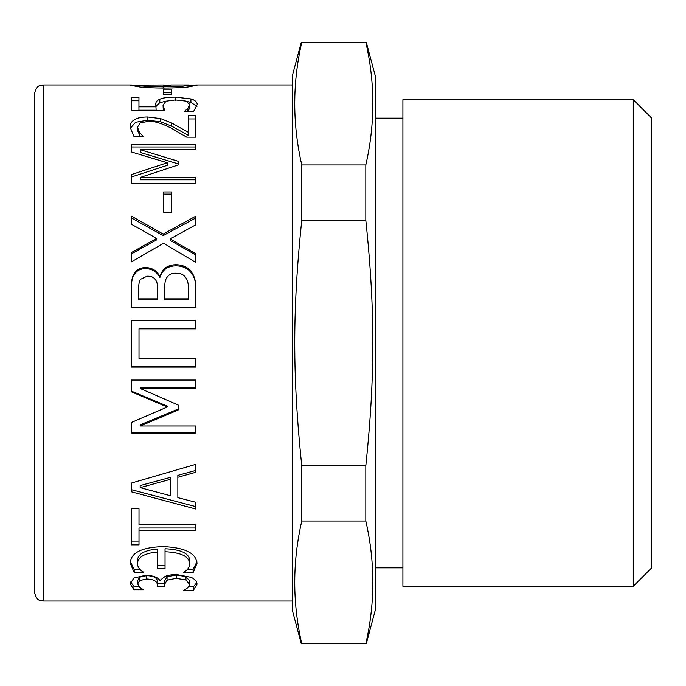 <?xml version="1.0" encoding="UTF-8"?>
<svg xmlns="http://www.w3.org/2000/svg" width="686" height="686" viewBox="0 0 686 686"><rect width="100%" height="100%" fill="white"/><g stroke="black" fill="none" stroke-linecap="round" stroke-linejoin="round"><path stroke-width="1.03" d="M163.731 92.799L171.577 92.799L171.577 94.685L163.731 94.685L163.731 92.799M163.731 94.685L163.731 89.171L171.577 89.171L171.577 94.685M188.401 118.961L195.879 118.961M130.151 128.436L135.614 122.288L147.739 120.221L160.644 121.834L171.68 126.147L188.401 135.391L188.401 115.72L195.879 115.72L195.879 137.166L186.729 137.166L171.208 128.153C161.587 123.206 153.921 120.942 148.21 121.362L140.107 123.008L137.492 127.236L139.532 132.389L143.082 136.351L133.881 136.351L130.014 126.893C130.486 120.324 136.394 117.023 147.739 116.989L160.644 118.627L171.68 123.008L188.401 132.389M137.492 127.236L137.492 130.314L140.278 136.351M171.68 126.147L171.68 123.008M160.644 121.834L160.644 118.627M139.532 135.391L139.532 132.389M163.731 194.121L171.577 194.121M163.731 191.969L171.577 191.969L171.577 212.403L163.731 212.403L163.731 191.969M155.422 279.691C153.836 277.247 151.066 276.081 147.113 276.201L140.364 279.391C139.044 281.577 138.486 285.376 138.692 290.795L138.692 298.864L157.566 298.864L157.566 289.312C157.72 284.801 157.008 281.594 155.422 279.691M157.566 298.864L157.566 299.49L138.692 299.49L138.692 298.864M185.846 277.77C183.822 274.726 180.684 273.225 176.431 273.277C171.766 272.942 168.422 274.623 166.398 278.327C165.146 280.411 164.589 284.073 164.726 289.312L164.726 298.864L188.564 298.864L188.564 292.03C188.77 285.205 187.861 280.454 185.846 277.77M188.564 298.864L188.564 299.49L164.726 299.49L164.726 298.864M131.378 291.241C131.095 283.387 131.969 277.984 133.993 275.017C136.463 270.696 140.433 268.586 145.904 268.689C152.181 268.861 156.777 271.716 159.709 277.255L160.018 277.255C162.308 269.804 167.65 265.997 176.07 265.834C182.536 266.022 187.398 268.132 190.657 272.145C194.275 276.141 196.016 282.049 195.879 289.878M160.018 276.304C162.308 268.74 167.65 264.882 176.07 264.719C182.536 264.907 187.398 267.043 190.657 271.116C194.275 275.172 196.016 281.166 195.879 289.106L195.879 307.328L131.378 307.328L131.378 290.495C131.095 282.521 131.969 277.041 133.993 274.031C136.463 269.649 140.433 267.506 145.904 267.609C152.181 267.78 156.777 270.678 159.709 276.304L160.018 277.255M159.709 277.255L159.709 276.304M133.993 275.017L133.993 274.031M190.657 272.145L190.657 271.116M178.111 409.088L140.313 424.805L140.313 425.989L195.879 425.989L195.879 433.526L131.378 433.526L131.378 422.473L167.29 407.004L167.29 406.095L131.378 391.114M195.879 432.231L131.378 432.231M195.879 387.873L140.313 387.873L140.313 388.525L178.111 404.98L178.111 410.039L140.313 425.989M167.29 407.004L131.378 391.809L131.378 380.061L195.879 380.061L195.879 388.525L140.313 388.525M140.158 487.643L140.158 485.577L170.531 477.319L170.531 479.265L140.158 487.643L170.531 495.755L170.531 479.265M195.879 470.39L177.846 475.347L177.846 497.65L195.879 502.298L195.879 509.029L131.378 491.811L131.378 483.064L195.879 464.328L195.879 472.234L177.846 477.267M195.879 506.654L131.378 489.684M139.815 569.26L134.199 569.26L130.323 561.688M157.566 551.998L157.566 549.014C144.635 550.181 137.946 553.919 137.492 560.248L137.492 563.395C137.594 567.142 139.687 570.092 143.768 572.253L134.199 572.536L130.229 563.232C130.674 552.762 141.728 547.222 163.362 546.596C184.834 547.565 196.05 553.13 197.028 563.292L193.109 572.613L183.599 572.321C187.535 570.298 189.593 567.322 189.765 563.395C188.942 556.269 180.701 552.393 165.043 551.75L165.043 568.651L157.566 568.651L157.566 551.998C144.635 553.182 137.946 556.981 137.492 563.395M165.043 565.427L157.566 565.427M189.765 563.395L189.765 560.248C188.942 553.225 180.701 549.4 165.043 548.766L165.043 551.75M196.925 561.843L193.109 569.329L187.501 569.329M134.199 569.26L134.199 572.536M193.109 569.329L193.109 572.613M138.589 586.213L133.933 586.213L130.477 582.028M157.3 584.695L157.3 581.248C157.214 577.801 153.647 575.923 146.59 575.631L139.687 577.14L137.697 580.519L137.697 583.957L139.893 587.516L143.451 589.737L133.933 589.737L130.229 583.88L133.83 578.041L145.698 575.288C153.107 575.545 157.857 577.278 159.967 580.493L164.777 576.686C167.058 575.357 171.02 574.645 176.645 574.534L191.12 577.32C195.013 579.173 196.976 581.488 197.028 584.258L193.375 590.354L183.754 590.174C187.218 588.742 189.156 586.787 189.559 584.309L185.949 579.979L176.225 578.341L167.075 580.167L164.52 584.403L164.52 586.702L157.3 586.702L157.3 584.695C157.214 581.196 153.647 579.301 146.59 579.001L139.687 580.536L137.697 583.957M164.52 586.702L164.52 583.22L157.3 583.22L157.3 586.702M189.559 584.309L189.559 580.862L185.949 576.592L176.225 574.979L167.075 576.78L164.52 580.956L164.52 584.403M196.771 582.628L193.375 586.822L188.59 586.822M133.933 586.213L133.933 589.737M139.687 577.14L139.687 580.536M167.075 576.78L167.075 580.167M193.375 586.822L193.375 590.354M139.009 541.966L131.378 541.966M195.879 527.997L139.009 527.997L139.009 544.856L131.378 544.856L131.378 508.712L139.009 508.712L139.009 524.696L195.879 524.696L195.879 530.681L139.009 530.681M131.378 320.636L195.879 320.636M195.879 366.744L131.378 366.744M131.378 320.311L195.879 320.311L195.879 328.86L139.009 328.86L139.009 358.538L195.879 358.538L195.879 367.087L131.378 367.087L131.378 320.311M131.378 217.934L163.157 235.615L195.879 217.934M131.378 253.906L156.622 239.886L156.622 238.394L131.378 224.253L131.378 216.124L163.157 234.063L195.879 216.124L195.879 224.768L170.162 238.917L195.879 253.743L195.879 262.481L163.577 243.238L131.378 261.88L131.378 252.611L156.622 238.394M170.162 238.917L170.162 240.4L195.879 255.02M163.157 235.615L163.157 234.063M131.378 146.984L195.879 146.984M131.378 177.022L167.29 165.326L167.29 162.754L131.378 151.94L131.378 144.137L195.879 144.137L195.879 149.711L140.313 149.711L178.111 161.261L178.111 165.009L140.313 177.442L195.879 177.442L195.879 183.659L131.378 183.659L131.378 174.613L167.29 162.754M140.313 177.442L140.313 179.809L195.879 179.809M140.313 149.711L140.313 152.472L178.111 163.86L178.111 165.009M155.988 106.253L159.812 102.711L166.201 101.125M138.958 106.827L138.958 110.206L156.151 110.206L155.791 104.529C155.525 102.197 156.871 100.43 159.812 99.23C162.702 97.841 167.899 97.138 175.393 97.129L190.914 98.921C194.97 100.096 197.079 101.957 197.242 104.512L193.581 111.466L184.431 111.466L187.878 108.217L189.765 104.452L185.846 101.065L175.333 99.942L166.029 101.194L163.054 105.078L164.623 110.3L131.378 110.3L131.378 97.241L138.958 97.241L138.958 106.827L156.151 106.827M131.378 100.756L138.958 100.756M163.054 105.078L163.294 110.3M187.878 108.217L187.878 111.569L189.765 107.865L189.765 104.452M187.184 101.545L190.914 102.411L196.942 106.433M191.591 86.513L191.591 85.278L196.016 84.978L292.322 84.978M195.253 85.844L195.253 84.995L197.131 85.141L188.719 86.89C182.948 87.619 174.57 88.005 163.577 88.048C153.141 87.997 144.969 87.611 139.061 86.882L130.229 85.141L137.646 85.261M189.713 85.278L191.591 85.278M170.943 85.218L163.422 85.278M189.713 86.77L189.713 85.158L188.787 84.978L170.943 84.978M182.862 87.431L182.862 86.187L189.713 85.158M137.646 86.719L137.646 85.175C138.435 85.99 146.984 86.547 163.311 86.83L182.862 86.187M163.422 84.978L137.646 85.175M135.768 86.462L135.768 85.261M132.004 85.776L132.004 84.995L131.232 84.978L43.518 84.978C40.663 86.282 37.413 83.015 34.3 94.196L34.3 591.804C37.413 602.985 40.663 599.718 43.518 601.022L43.518 84.978M292.322 601.022L43.518 601.022M301.308 42.215L292.322 75.769L292.322 610.231L301.308 643.785L301.763 643.785C292.399 602.865 292.399 561.954 301.763 521.034L365.81 521.034C375.165 561.954 375.165 602.865 365.81 643.785L366.264 643.785L375.251 610.231L375.251 75.769L366.264 42.215M301.763 643.785L365.81 643.785M301.763 521.034L301.763 465.751L365.81 465.751L365.81 521.034M301.763 465.751C292.399 376.442 292.399 309.558 301.763 220.249L365.81 220.249C375.165 309.558 375.165 376.442 365.81 465.751M301.763 220.249L301.763 164.966L365.81 164.966L365.81 220.249M301.763 164.966C292.399 124.046 292.399 83.135 301.763 42.215L365.81 42.215C375.165 83.135 375.165 124.046 365.81 164.966M402.896 567.845L375.251 567.845M402.896 99.727L402.896 586.273L633.272 586.273L633.272 99.727L402.896 99.727M633.272 99.727L651.7 118.155L651.7 567.845L633.272 586.273M147.739 120.221L147.739 116.989M176.07 265.834L176.07 264.719M145.904 268.689L145.904 267.609M146.59 575.631L146.59 579.001M176.225 574.979L176.225 578.341M185.949 576.592L185.949 579.979M175.393 100.645L175.393 97.129M159.812 102.711L159.812 99.23M190.914 102.411L190.914 98.921M163.311 88.048L163.311 86.83M402.896 118.155L375.251 118.155"/></g></svg>
